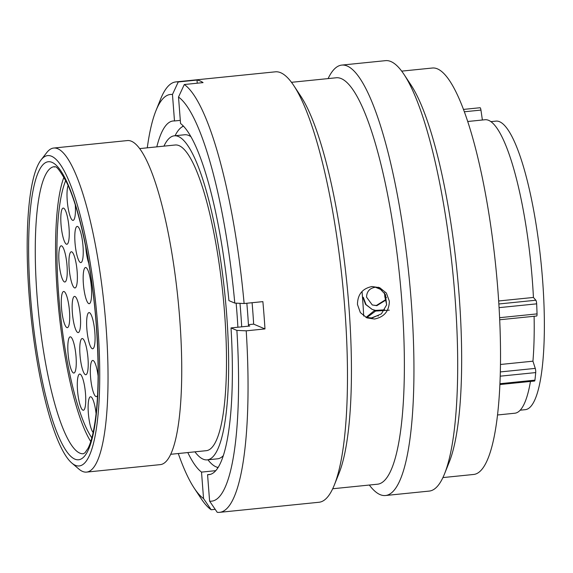 <?xml version="1.0" encoding="UTF-8"?>
<svg xmlns="http://www.w3.org/2000/svg" width="573" height="573" viewBox="0 0 573 573"><rect width="100%" height="100%" fill="white"/><g stroke="black" fill="none" stroke-linecap="round" stroke-linejoin="round"><path stroke-width="0.86" d="M97.725 325.235A155.971 32.847 -95.8 0 0 41.048 159.931A155.971 32.847 -95.8 0 0 29.187 296.27A155.971 32.847 -95.8 0 0 71.783 462.998A155.971 32.847 -95.8 0 0 97.725 325.235M41.048 159.931L46.757 152.59A162.861 34.301 84.2 0 1 53.726 148.042A162.861 34.301 84.2 0 1 105.941 325.192A162.861 34.301 84.2 0 1 86.587 472.102A162.861 34.301 84.2 0 1 78.852 469.043L71.783 462.998M520.198 410.189L525.269 409.674A145.019 30.541 -95.8 0 0 542.502 278.865A145.019 30.541 -95.8 0 0 496.003 121.118L490.932 121.634M363.69 316.038A149.259 31.436 -95.8 0 0 362.523 297.602A149.259 31.436 -95.8 0 0 362.021 291.485M237.888 327.219A162.861 34.301 -95.8 0 0 236.864 311.913A162.861 34.301 -95.8 0 0 236.14 303.16M190.952 136.711A162.861 34.301 -95.8 0 0 184.649 134.762L174.328 135.808A162.861 34.301 -95.8 0 0 163.935 146.144M194.942 451.832A162.861 34.301 -95.8 0 0 207.197 459.868A162.861 34.301 -95.8 0 0 226.55 312.958A162.861 34.301 -95.8 0 0 174.328 135.808M170.69 454.296L206.266 450.686A153.628 32.353 -95.8 0 0 224.516 312.106A153.628 32.353 -95.8 0 0 175.259 144.99L139.683 148.6M86.587 472.102L160.297 464.624A162.861 34.301 -95.8 0 0 179.643 317.721A162.861 34.301 -95.8 0 0 127.428 140.564L53.726 148.042M498.66 300.975L533.434 297.451A147.497 31.064 -95.8 0 0 532.324 280.183A147.497 31.064 -95.8 0 0 485.037 119.736L467.74 121.49M497.507 414.981L514.805 413.226A147.497 31.064 -95.8 0 0 530.462 381.446M207.197 459.868L217.518 458.823A162.861 34.301 -95.8 0 0 223.298 455.65M500.465 364.478L532.94 361.183A147.497 31.064 -95.8 0 0 534.108 316.275M480.009 107.76A3.03 0.637 84.2 0 1 480.081 107.731A3.03 0.637 84.2 0 1 480.948 110.088L482.387 120.008M533.434 297.451L535.855 300.231A3.03 0.637 84.2 0 1 536.657 303.84A160.934 33.893 84.2 0 1 537.044 313.889A3.03 0.637 84.2 0 1 536.65 316.017L499.699 319.763M532.94 361.183L535.261 368.389A3.03 0.637 84.2 0 1 535.712 372.579A160.934 33.893 84.2 0 1 534.924 380.157A3.03 0.637 84.2 0 1 534.566 381.031L499.885 384.547M378.295 316.045L377.378 315.623L371.125 318.058M382.406 290.174L375.401 287.223C369.7 288.147 366.749 291.456 366.548 297.143L372.264 304.943L376.819 305.688L385.357 300.367M363.325 297.351L366.047 304.614L372.178 309.42L375.523 310.401L384.676 309.835M389.318 310.158L375.566 311.075L366.77 317.621M385.264 299.915L376.339 305.488L372.572 305.037M372.178 309.427L365.567 304.421L362.838 297.151M366.025 317.421L374.248 310.709L384.533 310.072M375.566 311.075L374.248 310.709M376.819 305.688L376.339 305.488M246.841 303.253A171.836 36.192 84.2 0 1 248.517 326.144M175.066 135.729A171.836 36.192 84.2 0 1 183.489 126.175M239.98 303.339A171.836 36.192 84.2 0 1 241.713 326.832M218.105 467.468A171.836 36.192 84.2 0 1 207.935 459.797M357.459 304.449L360.345 312.579L366.906 317.886L374.506 319.018C384.175 317.084 389.124 311.153 389.354 301.219L386.395 293.068L379.677 287.682L372.006 286.529C362.451 288.484 357.602 294.465 357.459 304.449M378.431 287.223L385.457 294.594L386.61 304.872L381.432 313.811L372.078 317.994L366.011 317.421M328.1 78.594A216.322 45.561 84.2 0 1 341.809 65.086L385.557 60.652A216.322 45.561 84.2 0 1 404.044 74.483L411.006 85.019A204.267 43.018 84.2 0 1 459.037 294.15A204.267 43.018 84.2 0 1 449.246 462.103L444.548 473.828A216.322 45.561 84.2 0 1 429.213 491.09L385.464 495.523A216.322 45.561 84.2 0 1 369.327 485.045M401.694 71.131L432.407 68.015A204.267 43.018 84.2 0 1 497.894 290.21A204.267 43.018 84.2 0 1 473.627 474.465L442.915 477.581M404.044 74.483A216.322 45.561 84.2 0 1 454.912 295.954A216.322 45.561 84.2 0 1 444.548 473.828M341.809 65.086A216.322 45.561 84.2 0 1 411.163 300.395A216.322 45.561 84.2 0 1 385.464 495.523M291.471 82.311L336.251 77.77A204.267 43.018 84.2 0 1 401.745 299.958A204.267 43.018 84.2 0 1 377.478 484.214L332.698 488.755M147.282 147.827A204.389 43.047 84.2 0 1 155.913 110.775L160.569 99.172A216.322 45.561 84.2 0 1 175.904 81.91L275.334 71.826A216.322 45.561 84.2 0 1 293.827 85.656L300.782 96.2A204.267 43.018 84.2 0 1 348.814 305.33A204.267 43.018 84.2 0 1 339.03 473.284L334.331 485.002A216.322 45.561 84.2 0 1 318.989 502.263L219.559 512.348A216.322 45.561 84.2 0 1 217.217 512.305L209.603 501.139A204.389 43.047 84.2 0 0 236.885 330.399L231.019 327.921A177.745 37.438 84.2 0 1 208.966 474.645A177.745 37.438 84.2 0 1 207.569 474.666L209.603 501.139M293.827 85.656A216.322 45.561 84.2 0 1 344.695 307.135A216.322 45.561 84.2 0 1 334.331 485.002M252.091 302.716A164.931 34.738 84.2 0 1 252.729 310.545A164.931 34.738 84.2 0 1 253.653 324.139L248.431 324.669M175.904 81.91A216.322 45.561 84.2 0 1 178.246 81.96L197.005 80.055A216.322 45.561 84.2 0 1 203.064 82.612L184.298 84.518A216.322 45.561 84.2 0 1 244.112 303.525L262.878 301.627A216.322 45.561 84.2 0 1 264.024 315.315A216.322 45.561 84.2 0 1 264.977 328.923L246.218 330.829A216.322 45.561 84.2 0 1 219.559 512.348M386.66 304.65L384.863 296.85M384.863 296.828L384.476 292.796M184.298 84.518L178.511 97.045L180.552 123.517A177.745 37.438 84.2 0 1 228.914 300.617L234.787 303.096L244.112 303.525M178.511 97.045A204.389 43.047 84.2 0 1 234.787 303.096M246.218 330.829L236.885 330.399M215.197 509.34L211.165 509.748A216.322 45.561 84.2 0 1 201.066 498.517L194.183 488.089A204.389 43.047 84.2 0 1 178.289 453.522M207.569 474.666L210.341 474.387M248.474 325.464L249.778 326.016L231.019 327.921M211.165 509.748L203.551 498.574A204.389 43.047 84.2 0 1 194.183 488.089M203.551 498.574L201.517 472.109A177.745 37.438 84.2 0 1 187.801 452.555M217.769 467.998A177.745 37.438 84.2 0 1 217.002 467.188M215.756 470.662L201.517 472.109M155.913 110.775A204.389 43.047 84.2 0 1 172.459 94.488L178.246 81.96M156.801 146.867A177.745 37.438 84.2 0 1 173.096 120.975A177.745 37.438 84.2 0 1 174.493 120.96L172.459 94.488M174.493 120.96L180.309 120.366M182.465 126.669A177.745 37.438 84.2 0 1 183.052 125.723M197.248 83.207L197.005 80.055M264.977 328.923L253.653 324.139M91.379 287.295A18.186 3.832 -95.8 0 0 85.549 267.512A18.186 3.832 -95.8 0 0 83.386 283.921A18.186 3.832 -95.8 0 0 89.223 303.704A18.186 3.832 -95.8 0 0 91.379 287.295M98.119 376.16A18.186 3.832 -95.8 0 0 92.697 360.446A18.186 3.832 -95.8 0 0 90.541 376.848A18.186 3.832 -95.8 0 0 96.371 396.631A18.186 3.832 -95.8 0 0 97.56 395.413M87.991 358.326A18.186 3.832 -95.8 0 0 82.161 338.543A18.186 3.832 -95.8 0 0 79.998 354.952A18.186 3.832 -95.8 0 0 85.835 374.735A18.186 3.832 -95.8 0 0 87.991 358.326M80.363 316.189A18.186 3.832 -95.8 0 0 74.533 296.406A18.186 3.832 -95.8 0 0 72.37 312.808A18.186 3.832 -95.8 0 0 78.2 332.591A18.186 3.832 -95.8 0 0 80.363 316.189M77.147 271.552A18.186 3.832 -95.8 0 0 71.317 251.769A18.186 3.832 -95.8 0 0 69.161 268.178A18.186 3.832 -95.8 0 0 74.991 287.961A18.186 3.832 -95.8 0 0 77.147 271.552M83.013 246.189A18.186 3.832 -95.8 0 0 77.176 226.407A18.186 3.832 -95.8 0 0 75.02 242.809A18.186 3.832 -95.8 0 0 80.85 262.592A18.186 3.832 -95.8 0 0 83.013 246.189M85.742 246.791A18.186 3.832 -95.8 0 0 85.785 247.357A18.186 3.832 -95.8 0 0 88.758 263.222M96.092 413.856A18.186 3.832 -95.8 0 0 90.513 396.752A18.186 3.832 -95.8 0 0 88.349 413.162A18.186 3.832 -95.8 0 0 93.155 432.457M76.037 356.628A18.186 3.832 -95.8 0 0 70.2 336.845A18.186 3.832 -95.8 0 0 68.044 353.247A18.186 3.832 -95.8 0 0 73.874 373.037A18.186 3.832 -95.8 0 0 76.037 356.628M85.52 393.852A18.186 3.832 -95.8 0 0 79.69 374.062A18.186 3.832 -95.8 0 0 77.527 390.471A18.186 3.832 -95.8 0 0 83.357 410.254A18.186 3.832 -95.8 0 0 85.52 393.852M69.491 311.261A18.186 3.832 -95.8 0 0 63.66 291.478A18.186 3.832 -95.8 0 0 61.497 307.88A18.186 3.832 -95.8 0 0 67.335 327.663A18.186 3.832 -95.8 0 0 69.491 311.261M67.02 265.6A18.186 3.832 -95.8 0 0 61.189 245.81A18.186 3.832 -95.8 0 0 59.026 262.219A18.186 3.832 -95.8 0 0 64.856 282.002A18.186 3.832 -95.8 0 0 67.02 265.6M68.13 185.588A18.186 3.832 -95.8 0 0 67.234 200.607A18.186 3.832 -95.8 0 0 73.065 220.39A18.186 3.832 -95.8 0 0 75.292 204.969M69.025 227.868A18.186 3.832 -95.8 0 0 63.195 208.085A18.186 3.832 -95.8 0 0 61.032 224.487A18.186 3.832 -95.8 0 0 66.869 244.27A18.186 3.832 -95.8 0 0 69.025 227.868M94.846 332.376A18.186 3.832 -95.8 0 0 89.016 312.593A18.186 3.832 -95.8 0 0 86.86 328.995A18.186 3.832 -95.8 0 0 92.69 348.778A18.186 3.832 -95.8 0 0 94.846 332.376M91.845 437.872A138.408 29.151 84.2 0 1 58.711 295.296A138.408 29.151 84.2 0 1 65.745 180.524A138.408 29.151 84.2 0 0 67.048 360.224A138.408 29.151 84.2 0 0 91.845 437.872M90.756 441.539A144.26 30.383 84.2 0 1 66.11 362.43A144.26 30.383 84.2 0 1 63.94 177.143M54.263 166.679A144.26 30.383 -95.8 0 0 37.123 296.814A144.26 30.383 -95.8 0 0 83.372 453.73L84.99 452.763L88.027 448.337C89.717 445.063 91.279 440.436 92.704 434.456C98.434 408.506 99.609 371.863 96.228 324.54C92.081 268.307 79.926 210.069 67.084 183.288C54.6 160.376 55.015 168.655 54.263 166.679M30.548 296.843A149.775 31.544 84.2 0 1 52.036 162.36A149.775 31.544 84.2 0 1 96.364 324.655A149.775 31.544 84.2 0 1 74.877 459.145A149.775 31.544 84.2 0 1 30.548 296.843M498.854 303.976L535.855 300.231M499.606 317.693L537.044 313.889M536.657 303.84L499.076 307.651M500.322 371.927L535.261 368.389M499.921 383.709L534.924 380.157M535.712 372.579L500.208 376.182M480.948 110.088L464.374 111.764M463.5 109.414L480.081 107.731M384.82 296.864L386.489 297.494L384.82 296.871"/></g></svg>
